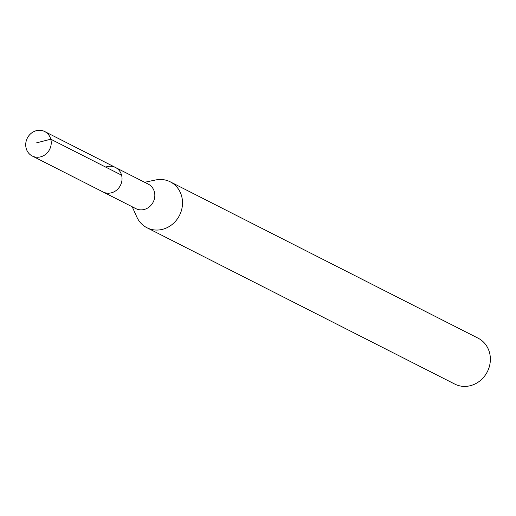 <?xml version="1.0" encoding="UTF-8"?>
<svg xmlns="http://www.w3.org/2000/svg" width="516" height="516" viewBox="0 0 516 516"><rect width="100%" height="100%" fill="white"/><g stroke="black" fill="none" stroke-linecap="round" stroke-linejoin="round"><path stroke-width="0.77" d="M41.873 156.458A13.732 12.507 116.9 0 1 32.256 156.013A13.732 12.507 116.9 0 1 25.8 143.177A13.732 12.507 116.9 0 1 35.075 131.077A13.732 12.507 116.9 0 1 44.692 131.528A13.732 12.507 116.9 0 1 51.148 144.364A13.732 12.507 116.9 0 1 41.873 156.458M105.87 167.036A13.732 12.507 116.9 0 1 115.494 167.487L148.286 184.141A13.732 12.507 -63.1 0 1 154.742 196.977A13.732 12.507 -63.1 0 1 145.467 209.077A13.732 12.507 -63.1 0 1 135.85 208.625L103.058 191.971A13.732 12.507 -63.1 0 0 112.675 192.416A13.732 12.507 -63.1 0 0 121.95 180.323A13.732 12.507 -63.1 0 0 115.494 167.487A13.732 12.507 116.9 0 1 121.95 180.323A13.732 12.507 116.9 0 1 112.675 192.416A13.732 12.507 116.9 0 1 103.058 191.971L32.256 156.013M144.641 182.29L155.639 179.974A25.742 23.446 116.9 0 1 170.241 181.819A25.742 23.446 116.9 0 1 182.348 205.884A25.742 23.446 116.9 0 1 164.959 228.569A25.742 23.446 116.9 0 1 146.925 227.724A25.742 23.446 116.9 0 1 136.83 217.017L132.206 206.774M146.925 227.724L454.777 384.078A25.742 23.446 -63.1 0 0 472.811 384.923A25.742 23.446 -63.1 0 0 490.2 362.238A25.742 23.446 -63.1 0 0 478.093 338.173L170.241 181.819M36.636 142.835L50.774 139.204L121.576 175.163M115.494 167.487L44.692 131.528"/></g></svg>
